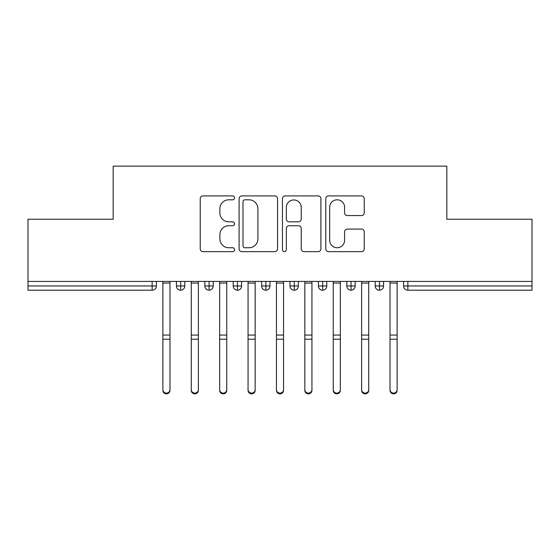 <?xml version="1.0" encoding="UTF-8"?>
<svg xmlns="http://www.w3.org/2000/svg" width="560" height="560" viewBox="0 0 560 560"><rect width="100%" height="100%" fill="white"/><g stroke="black" fill="none" stroke-linecap="round" stroke-linejoin="round"><path stroke-width="0.84" d="M234.57 197.862A1.953 1.953 0 0 0 232.617 195.909L203.007 195.909A2.786 2.786 0 0 0 200.221 198.695L200.221 248.864A2.786 2.786 0 0 0 203.007 251.65L232.617 251.65A1.953 1.953 0 0 0 234.57 249.697A1.953 1.953 0 0 0 232.617 247.751L228.788 247.751A8.918 8.918 0 0 1 219.87 238.826L219.87 234.647A8.918 8.918 0 0 1 228.788 225.729L232.617 225.729A1.953 1.953 0 0 0 234.57 223.776A1.953 1.953 0 0 0 232.617 221.83L228.788 221.83A8.918 8.918 0 0 1 219.87 212.912L219.87 208.726A8.918 8.918 0 0 1 228.788 199.808L232.617 199.808A1.953 1.953 0 0 0 234.57 197.862M361.452 215.558A2.786 2.786 0 0 0 364.238 212.772L364.238 198.695A2.786 2.786 0 0 0 361.452 195.909L328.566 195.909A2.786 2.786 0 0 0 325.78 198.695L325.78 248.864A2.786 2.786 0 0 0 328.566 251.65L361.452 251.65A2.786 2.786 0 0 0 364.238 248.864L364.238 231.861A2.786 2.786 0 0 0 361.452 229.075L347.375 229.075A2.786 2.786 0 0 0 344.589 231.861L344.589 240.296A7.455 7.455 0 0 1 337.134 247.751A7.455 7.455 0 0 1 329.679 240.296L329.679 207.263A7.455 7.455 0 0 1 337.134 199.808A7.455 7.455 0 0 1 344.589 207.263L344.589 212.772A2.786 2.786 0 0 0 347.375 215.558L361.452 215.558M28 281.421L532 281.421L532 219.233L446.817 219.233L446.817 166.138L113.183 166.138L113.183 219.233L28 219.233L28 285.964L152.152 285.964L152.152 281.421M277.564 198.695A2.786 2.786 0 0 0 274.771 195.909L241.885 195.909A2.786 2.786 0 0 0 239.099 198.695L239.099 248.864A2.786 2.786 0 0 0 241.885 251.65L274.771 251.65A2.786 2.786 0 0 0 277.564 248.864L277.564 198.695M285.229 195.909L318.115 195.909A2.786 2.786 0 0 1 320.901 198.695L320.901 248.864A2.786 2.786 0 0 1 318.115 251.65L304.038 251.65A2.786 2.786 0 0 1 301.252 248.864L301.252 228.515A2.786 2.786 0 0 0 298.466 225.729L289.128 225.729A2.786 2.786 0 0 0 286.342 228.515L286.342 249.697A1.953 1.953 0 0 1 284.389 251.65A1.953 1.953 0 0 1 282.436 249.697L282.436 198.695A2.786 2.786 0 0 1 285.229 195.909M156.415 281.421L156.415 285.964A4.256 4.256 0 0 1 152.152 290.22L28 290.22L28 285.964M532 281.421L532 290.22L407.848 290.22A4.256 4.256 0 0 1 403.585 285.964L403.585 281.421L403.585 285.964A4.256 4.256 0 0 0 407.848 290.22L407.848 285.964L532 285.964M180.691 290.22A4.256 4.256 0 0 1 176.435 285.964L176.435 281.421L176.435 285.964A4.256 4.256 0 0 0 180.691 290.22A4.256 4.256 0 0 0 184.807 285.964L184.807 281.421L184.807 285.964A4.256 4.256 0 0 1 180.691 290.22L180.691 285.964L184.807 285.964M180.691 281.421L180.691 285.964L176.435 285.964M152.152 290.22A4.256 4.256 0 0 0 156.415 285.964A4.256 4.256 0 0 1 152.152 290.22L152.152 285.964L156.415 285.964M209.083 281.421L209.083 285.964L204.827 285.964L204.827 281.421L204.827 285.964A4.256 4.256 0 0 0 209.083 290.22A4.256 4.256 0 0 0 213.199 285.964L213.199 281.421L213.199 285.964A4.256 4.256 0 0 1 209.083 290.22A4.256 4.256 0 0 1 204.827 285.964A4.256 4.256 0 0 0 209.083 290.22L209.083 285.964L213.199 285.964M237.482 281.421L237.482 285.964L233.219 285.964L233.219 281.421L233.219 285.964A4.256 4.256 0 0 0 237.482 290.22A4.256 4.256 0 0 0 241.598 285.964L241.598 281.421L241.598 285.964A4.256 4.256 0 0 1 237.482 290.22A4.256 4.256 0 0 1 233.219 285.964A4.256 4.256 0 0 0 237.482 290.22L237.482 285.964L241.598 285.964M265.874 281.421L265.874 290.22A4.256 4.256 0 0 1 261.618 285.964L261.618 281.421L261.618 285.964A4.256 4.256 0 0 0 265.874 290.22A4.256 4.256 0 0 0 269.99 285.964L269.99 281.421M294.266 281.421L294.266 290.22A4.256 4.256 0 0 1 290.01 285.964A4.256 4.256 0 0 0 294.266 290.22A4.256 4.256 0 0 1 290.01 285.964L290.01 281.421M298.382 281.421L298.382 285.964A4.256 4.256 0 0 1 294.266 290.22A4.256 4.256 0 0 0 298.382 285.964L290.01 285.964M322.665 281.421L322.665 285.964L318.402 285.964L318.402 281.421L318.402 285.964A4.256 4.256 0 0 0 322.665 290.22A4.256 4.256 0 0 0 326.781 285.964L326.781 281.421L326.781 285.964A4.256 4.256 0 0 1 322.665 290.22A4.256 4.256 0 0 1 318.402 285.964A4.256 4.256 0 0 0 322.665 290.22L322.665 285.964L326.781 285.964M351.057 290.22A4.256 4.256 0 0 1 346.801 285.964L346.801 281.421L346.801 285.964A4.256 4.256 0 0 0 351.057 290.22A4.256 4.256 0 0 0 355.173 285.964L355.173 281.421L355.173 285.964A4.256 4.256 0 0 1 351.057 290.22L351.057 285.964L355.173 285.964M379.449 281.421L379.449 285.964L375.193 285.964L375.193 281.421L375.193 285.964A4.256 4.256 0 0 0 379.449 290.22A4.256 4.256 0 0 0 383.565 285.964L383.565 281.421L383.565 285.964A4.256 4.256 0 0 1 379.449 290.22A4.256 4.256 0 0 1 375.193 285.964A4.256 4.256 0 0 0 379.449 290.22L379.449 285.964L383.565 285.964M351.057 281.421L351.057 285.964L346.801 285.964M244.951 199.808A1.953 1.953 0 0 0 242.998 201.761L242.998 245.798A1.953 1.953 0 0 0 244.951 247.751L248.997 247.751A8.918 8.918 0 0 0 257.915 238.826L257.915 208.726A8.918 8.918 0 0 0 248.997 199.808L244.951 199.808M301.252 207.403A7.455 7.455 0 0 0 293.797 199.948A7.455 7.455 0 0 0 286.342 207.403L286.342 219.044A2.786 2.786 0 0 0 289.128 221.83L298.466 221.83A2.786 2.786 0 0 0 301.252 219.044L301.252 207.403M169.974 390.39A3.549 3.472 180 0 1 166.425 393.862A3.549 3.472 180 0 1 162.876 390.39L162.876 389.634A3.549 3.472 -0 0 0 166.425 393.106A3.549 3.472 -0 0 0 169.974 389.634L169.974 339.983M162.876 281.421L162.876 389.634M169.974 281.421L169.974 389.634M198.366 390.39A3.549 3.472 180 0 1 194.817 393.862A3.549 3.472 180 0 1 191.268 390.39L191.268 389.634A3.549 3.472 -0 0 0 194.817 393.106A3.549 3.472 -0 0 0 198.366 389.634L198.366 339.983M226.758 390.39A3.549 3.472 180 0 1 223.209 393.862A3.549 3.472 180 0 1 219.66 390.39L219.66 389.634A3.549 3.472 -0 0 0 223.209 393.106A3.549 3.472 -0 0 0 226.758 389.634L226.758 339.983M255.157 390.39A3.549 3.472 180 0 1 251.608 393.862A3.549 3.472 180 0 1 248.059 390.39L248.059 389.634A3.549 3.472 -0 0 0 251.608 393.106A3.549 3.472 -0 0 0 255.157 389.634L255.157 339.983M283.549 390.39A3.549 3.472 180 0 1 280 393.862A3.549 3.472 180 0 1 276.451 390.39L276.451 389.634A3.549 3.472 -0 0 0 280 393.106A3.549 3.472 -0 0 0 283.549 389.634L283.549 339.983M191.268 281.421L191.268 389.634M198.366 281.421L198.366 389.634M219.66 281.421L219.66 389.634M226.758 281.421L226.758 389.634M248.059 281.421L248.059 389.634M255.157 281.421L255.157 389.634M276.451 281.421L276.451 389.634M283.549 281.421L283.549 389.634M311.941 390.39A3.549 3.472 180 0 1 308.392 393.862A3.549 3.472 180 0 1 304.843 390.39L304.843 389.634A3.549 3.472 -0 0 0 308.392 393.106A3.549 3.472 -0 0 0 311.941 389.634L311.941 339.983M304.843 281.421L304.843 389.634M311.941 281.421L311.941 389.634M340.34 390.39A3.549 3.472 180 0 1 336.791 393.862A3.549 3.472 180 0 1 333.242 390.39L333.242 389.634A3.549 3.472 -0 0 0 336.791 393.106A3.549 3.472 -0 0 0 340.34 389.634L340.34 339.983M333.242 281.421L333.242 389.634M340.34 281.421L340.34 389.634M368.732 390.39A3.549 3.472 180 0 1 365.183 393.862A3.549 3.472 180 0 1 361.634 390.39L361.634 389.634A3.549 3.472 -0 0 0 365.183 393.106A3.549 3.472 -0 0 0 368.732 389.634L368.732 339.983M361.634 281.421L361.634 389.634M368.732 281.421L368.732 389.634M397.124 390.39A3.549 3.472 180 0 1 393.575 393.862A3.549 3.472 180 0 1 390.026 390.39L390.026 389.634A3.549 3.472 -0 0 0 393.575 393.106A3.549 3.472 -0 0 0 397.124 389.634L397.124 339.983M390.026 281.421L390.026 389.634M397.124 281.421L397.124 389.634M407.848 281.421L407.848 285.964L403.585 285.964A4.256 4.256 0 0 0 407.848 290.22M261.618 285.964A4.256 4.256 0 0 0 265.874 290.22A4.256 4.256 0 0 0 269.99 285.964L261.618 285.964M169.974 283.052L162.876 283.052M169.974 335.062L162.876 335.062M169.974 339.227L162.876 339.227M198.366 283.052L191.268 283.052M198.366 335.062L191.268 335.062M198.366 339.227L191.268 339.227M226.758 283.052L219.66 283.052M226.758 335.062L219.66 335.062M226.758 339.227L219.66 339.227M255.157 283.052L248.059 283.052M255.157 335.062L248.059 335.062M255.157 339.227L248.059 339.227M283.549 283.052L276.451 283.052M283.549 335.062L276.451 335.062M283.549 339.227L276.451 339.227M311.941 283.052L304.843 283.052M311.941 335.062L304.843 335.062M311.941 339.227L304.843 339.227M340.34 283.052L333.242 283.052M340.34 335.062L333.242 335.062M340.34 339.227L333.242 339.227M368.732 283.052L361.634 283.052M368.732 335.062L361.634 335.062M368.732 339.227L361.634 339.227M397.124 283.052L390.026 283.052M397.124 335.062L390.026 335.062M397.124 339.227L390.026 339.227"/></g></svg>
